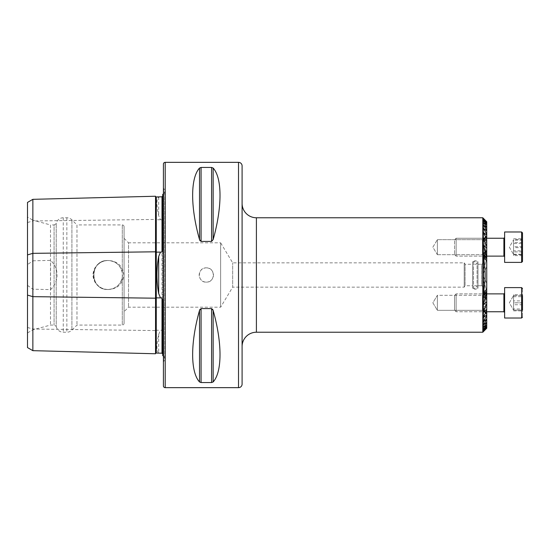 <?xml version="1.0" encoding="UTF-8"?>
<svg xmlns="http://www.w3.org/2000/svg" width="550" height="550" viewBox="0 0 550 550"><rect width="100%" height="100%" fill="white"/><g stroke="black" fill="none" stroke-linecap="round" stroke-linejoin="round"><path stroke-width="0.41" stroke-dasharray="2.75 2.06" d="M155.54 196.24L155.54 353.76M160.49 196.831L158.682 197.141C156.365 198.832 156.365 205.012 158.682 215.689L160.49 219.732L161.996 219.801L162.697 221.217M162.697 328.783L161.996 330.199L160.49 330.268L158.682 334.311C156.365 344.946 156.365 351.134 158.682 352.859L160.49 353.169M477.971 285.732L477.971 264.268L477.971 285.732L481.607 285.732L481.607 264.268L483.154 263.374L483.154 286.626L483.154 263.374M477.971 264.268L481.607 264.268L481.607 285.732L483.154 286.626M242.096 203.466L242.096 346.534L242.096 203.466M486.736 311.761L486.736 310.977L483.409 308.419L486.736 314.188L482.439 310.331L482.439 295.309L437.374 295.309L437.374 310.331L482.439 310.331L482.439 295.309L437.374 295.309L437.374 310.331L437.374 295.309L432.864 302.816L437.374 310.331L437.374 295.309L432.864 302.816L437.374 310.331L482.439 310.331L482.439 295.309L486.736 291.074L482.439 295.309L482.439 310.331L486.736 314.188L483.622 309.121L483.622 308.316L486.736 310.977L486.736 309.746C484.859 305.154 484.859 300.534 486.736 295.893L486.736 294.663L483.409 297.213L486.736 291.445L483.622 294.236L486.736 291.445L483.622 296.519L483.622 297.323L486.736 294.663L486.736 295.893C484.859 300.486 484.859 305.106 486.736 309.746L486.736 324.679L483.622 327.312L486.736 322.768L486.736 322.245L483.622 324.816L486.736 319.715L486.736 319.028L483.622 321.571L486.736 315.734L486.736 314.847L483.622 317.412L486.736 310.523L486.736 309.341L483.409 311.926L483.409 238.074L486.736 240.659L486.736 239.477L483.622 233.255L483.622 232.588L486.736 235.153L486.736 234.266L483.622 228.944L483.622 228.429L486.736 230.972L486.736 230.285L483.622 225.589L486.736 227.755L483.622 222.688L486.736 224.936L483.622 220.832L486.736 223.293L483.622 219.553L486.736 222.241L483.622 218.817L486.736 221.753L486.736 250.167L483.622 253.653L486.736 251.123L483.622 255.674L483.622 256.094L486.736 253.543L483.622 259.717L483.622 260.521L486.736 257.874L486.736 259.043L483.622 268.998L483.409 271.714L483.622 272.979L486.736 266.722L486.736 283.278L483.622 277.021L483.409 278.286L483.622 281.002L486.736 290.957L486.736 292.126L483.409 289.568L486.736 295.804L486.736 296.457L483.622 293.906L483.622 294.326L486.736 298.877L483.622 296.347L486.736 299.942L483.409 296.711L486.736 299.942L483.622 296.347L486.736 298.877L483.622 294.326L483.622 293.906L486.736 296.457L483.622 290.283L483.622 289.479L486.736 292.126L486.736 290.957L483.622 281.002L483.409 278.286L483.622 277.021L486.736 283.278L486.736 266.722L483.622 272.979L483.409 271.714L483.622 268.998L486.736 259.043L486.736 257.874L483.409 260.432L486.736 254.196L486.736 253.543L483.622 256.094L486.736 251.474L483.622 253.839L486.736 250.167L483.622 253.076L486.736 250.058L486.736 221.753M482.439 239.669L486.736 235.434L482.439 239.669L482.439 254.691L486.736 258.555L483.622 253.481L483.622 252.677L486.736 255.337L486.736 254.107C484.859 249.514 484.859 244.894 486.736 240.254L486.736 239.023L483.409 241.581L486.736 235.812L483.622 238.597L486.736 235.812L483.622 240.879L483.622 241.684L486.736 239.023L486.736 240.254C484.859 244.846 484.859 249.466 486.736 254.107L486.736 259.043L486.736 255.337L483.409 252.787L486.736 258.211L486.736 270.655L486.736 258.555L483.622 255.764L486.736 258.926L483.622 254.897L483.622 254.464L486.736 257.008L486.736 256.238C483.251 250.25 483.251 244.207 486.736 238.123L486.736 237.353L483.622 239.896L486.736 235.434L483.622 239.463L483.622 239.896L486.736 237.353L486.736 238.123C483.251 244.111 483.251 250.154 486.736 256.238L486.736 293.762L486.736 292.992L483.622 295.536L486.736 291.074L483.622 295.103L483.622 295.536L486.736 292.992L486.736 293.762C483.251 299.75 483.251 305.793 486.736 311.877C483.251 305.889 483.251 299.846 486.736 293.762L486.736 256.238L486.736 292.992L486.736 257.008L483.622 254.464L486.736 258.775L486.736 291.225L486.736 258.775L486.736 291.074L486.736 258.926L482.439 254.691L482.439 239.669L482.439 254.691L482.439 239.669L437.374 239.669L482.439 239.669M437.374 254.691L482.439 254.691L437.374 254.691L437.374 239.669L437.374 254.691L437.374 239.669L437.374 254.691L432.864 247.184L437.374 239.669L432.864 247.184L437.374 254.691M486.736 322.768L486.736 311.877L486.736 312.647L483.622 310.104L486.736 314.566L484.701 312.593L486.736 314.414L483.622 310.537L483.622 310.104L486.736 312.647L486.736 311.877L486.736 314.847M206.333 267.85A7.15 7.15 0 0 0 199.176 275A7.15 7.15 0 0 0 206.333 282.15C197.099 282.604 197.106 267.396 206.333 267.85C215.559 267.41 215.552 282.597 206.333 282.15A7.15 7.15 0 0 0 213.482 275A7.15 7.15 0 0 0 206.333 267.85M107.972 289.548C98.973 288.729 93.933 283.889 92.84 275.028C93.912 266.131 98.959 261.271 107.972 260.452C117.363 260.934 122.664 265.781 123.887 274.979C122.684 284.199 117.377 289.053 107.972 289.548M107.972 289.486A14.486 14.486 0 0 1 93.486 275A14.486 14.486 0 0 1 107.972 260.514C89.286 259.607 89.292 290.4 107.972 289.486C89.286 290.393 89.292 259.6 107.972 260.514C115.741 261.092 120.512 265.169 122.279 272.731L122.279 277.269C120.512 284.831 115.741 288.908 107.972 289.486A14.486 14.486 0 0 1 93.486 275A14.486 14.486 0 0 1 107.972 260.514A14.486 14.486 0 0 1 122.458 275A14.486 14.486 0 0 1 107.972 289.486C115.741 288.908 120.512 284.831 122.279 277.269L122.279 272.731C120.512 265.169 115.741 261.092 107.972 260.514A14.486 14.486 0 0 1 122.458 275A14.486 14.486 0 0 1 107.972 289.486M163.412 356.049A3.575 3.575 0 0 1 163.742 361.398L163.412 188.265L163.412 361.735M163.412 193.951A3.575 3.575 0 0 0 163.742 188.602L163.412 188.265M124.066 238.343L128.542 242.811L128.542 307.189L128.542 242.811L220.633 242.811L220.633 307.189L220.633 242.811L232.671 262.838L464.2 262.838L464.2 287.162L464.2 262.838L465.059 264.268L472.608 264.268L472.608 285.732L465.059 285.732L465.059 264.268L465.059 285.732L464.2 287.162L232.671 287.162L232.671 262.838L232.671 287.162L220.633 307.189L128.542 307.189L124.066 311.657L124.066 238.343L124.066 311.657M124.066 323.283L124.066 226.717L124.066 323.283A1.788 1.788 0 0 1 122.279 325.071L76.966 325.071L71.906 330.131A7.15 7.15 0 0 1 66.846 332.228L63.264 332.228A7.15 7.15 0 0 1 56.224 326.308L56.224 223.692L56.224 326.308L54.072 325.071L50.497 325.071L32.973 329.766L27.5 332.929L27.5 217.071L27.5 332.929M124.066 226.717A1.788 1.788 0 0 0 122.279 224.929L76.966 224.929L76.966 325.071L76.966 224.929L71.906 219.869A7.15 7.15 0 0 0 66.846 217.772L63.264 217.772A7.15 7.15 0 0 0 56.224 223.692L54.072 224.929L54.072 325.071L54.072 224.929L50.497 224.929L50.497 325.071L50.497 224.929L32.973 220.234L32.973 329.766L32.973 220.234L27.5 217.071M472.608 285.732L472.608 264.268M472.608 261.766L472.608 288.234L472.608 261.766L477.971 261.766L477.971 288.234L477.971 261.766M472.608 288.234L477.971 288.234M483.154 253.543L483.154 296.457L483.622 218.597M483.154 296.457L483.409 331.616L483.622 296.924L483.622 331.403M162.697 307.189L162.697 242.811L162.697 307.189M162.697 355.616L162.697 300.114M162.697 249.886L162.697 194.384M199.512 168.059C190.362 178.056 190.362 207.144 199.512 239.559L199.512 168.059L201.066 167.454L211.592 167.454L213.146 168.059C222.296 178.056 222.296 207.144 213.146 239.559L213.146 168.059M200.014 240.721L201.066 241.423L211.592 241.423L213.146 239.559M199.512 381.941L199.512 310.441C190.362 342.856 190.362 371.944 199.512 381.941L201.066 382.546L211.592 382.546L211.592 308.577L201.066 308.577L200.014 309.279M213.146 381.941C222.296 371.944 222.296 342.856 213.146 310.441L213.146 381.941M212.651 309.286L211.592 308.577M27.5 347.579L27.5 222.53L32.862 220.976L32.862 260.817L27.5 264.619M27.5 202.421L27.5 222.53M27.5 285.381L32.862 289.183L50.566 289.616C59.201 281.738 59.269 268.317 50.566 260.384L32.862 260.817M32.862 289.183L32.862 350.673M482.797 332.228L482.797 217.772M483.622 218.886L483.622 253.839L483.622 218.886M483.622 219.697L483.622 256.094L483.622 219.697M483.622 221.052L483.622 260.521L483.622 221.052M483.622 222.991L483.622 241.684L483.622 222.991M483.622 225.589L483.622 238.597L483.622 225.589M483.622 228.944L483.622 239.896L483.622 228.944M483.622 233.255L483.622 317.412L483.622 233.255M483.622 238.844L483.622 312.029L486.736 303.407L486.736 301.709L483.409 304.569L483.409 245.431L486.736 248.291L486.736 246.593L483.622 238.844L483.622 311.156M483.622 246.469L483.622 304.762L486.736 292.16L486.736 288.771L483.622 293.514L483.409 293.095L483.409 256.905L483.622 256.486L486.736 261.229L486.736 257.84L483.622 246.469L483.622 303.531M483.622 258.782L483.622 291.218C485.636 280.459 485.636 269.644 483.622 258.782L483.622 291.218M483.622 321.571L483.622 310.104L483.622 321.571M483.622 324.816L483.622 311.403L483.622 324.816M483.622 327.312L483.622 308.316L483.622 327.312M486.736 328.247L486.736 299.942L486.736 328.247L483.622 331.183L486.736 327.759L483.622 330.447L486.736 326.707L483.622 329.168L486.736 324.679M483.622 329.168L483.622 289.479L483.622 329.168M483.622 330.447L483.622 293.906L483.622 330.447M483.622 331.183L483.622 296.161L483.622 331.183M242.096 165.914L242.096 384.086M163.412 164.127L163.412 385.873M32.862 199.327L32.862 220.976L155.54 219.436A0.715 0.358 0 0 0 156.255 219.787L156.276 330.213L160.49 330.268M50.566 289.616L50.566 260.384M486.736 221.808L486.736 222.241M486.736 327.759L486.736 328.192M486.736 222.399L486.736 223.293M486.736 223.561L486.736 224.936M486.736 326.707L486.736 327.601M486.736 254.107L486.736 257.874L486.736 254.107M486.736 292.126L486.736 295.893L486.736 292.126M486.736 290.957L486.736 294.663L486.736 290.957M486.736 325.064L486.736 326.439M486.736 225.321L486.736 238.239M486.736 258.211L486.736 266.722L486.736 258.211M486.736 283.278L486.736 291.789L486.736 283.278M486.736 279.345L486.736 291.445L486.736 279.345M486.736 319.715L486.736 322.245M486.736 227.232L486.736 235.153M486.736 227.755L486.736 230.285M486.736 315.734L486.736 319.028M486.736 230.972L486.736 234.266M486.736 240.659L486.736 309.341M486.736 239.477L486.736 310.523L486.736 239.477M486.736 248.291L486.736 301.709M486.736 246.593L486.736 303.407M486.736 261.229L486.736 288.771M486.736 257.84L486.736 292.16M522.5 304.748L513.556 304.748L513.556 295.515L513.556 296.67L522.5 296.67L522.5 310.894L522.5 296.67M522.5 288.894L522.5 317.123L522.5 288.894M504.618 312.221L504.618 293.164L504.618 312.221M504.618 288.021L504.618 318.017L504.618 288.021M456.136 294.113L456.136 311.761L456.136 294.113M454.547 295.666L454.547 310.173L454.547 295.666M513.556 304.748L513.556 296.67M522.5 294.745L513.556 294.745L513.556 310.124L513.556 308.969L522.5 308.969M513.556 294.745L513.556 300.891L522.5 300.891M513.556 300.891L513.556 308.969M513.556 310.894L522.5 310.894M522.5 242.426L513.556 242.426L513.556 254.485L513.556 250.834L522.5 250.834L522.5 238.769L522.5 250.834M522.5 259.002L522.5 232.877L522.5 259.002M504.618 239.202L504.618 256.836L504.618 239.202M504.618 259.738L504.618 231.983L504.618 259.738M456.136 254.567L456.136 238.239L456.136 254.567M454.547 253.254L454.547 239.827L454.547 253.254M513.556 242.426L513.556 250.834M522.5 255.592L513.556 255.592L513.556 239.876L513.556 243.526L522.5 243.526M513.556 255.592L513.556 251.934L522.5 251.934M513.556 251.934L513.556 243.526M513.556 238.769L522.5 238.769M522.5 246.723L513.556 246.723L513.556 254.485L513.556 239.656L522.5 239.656L522.5 254.705L522.5 239.656M504.618 256.822L504.618 237.524L504.618 256.822M521.606 262.384L504.618 262.384L504.618 231.983L521.606 231.983L521.606 262.384L521.606 231.983L521.606 262.384L522.5 261.484L522.5 232.897L521.606 231.983M486.668 238.239L456.136 238.239L454.547 239.827L454.547 254.533L454.547 239.827L456.136 238.239L456.136 256.121L456.136 238.253L503.903 238.239L503.903 256.107M513.556 246.723L513.556 239.656M522.5 240.116L513.556 240.116L513.556 254.705L522.5 254.705M513.556 240.116L513.556 247.644L522.5 247.644M513.556 247.644L513.556 254.705M513.556 254.244L522.5 254.244M513.556 295.501L522.5 295.501L513.556 295.529L509.341 302.816L513.556 310.124L509.341 302.816L513.556 295.515L513.556 299.193L513.556 295.501L513.556 310.124L513.556 302.851L522.5 302.851L522.5 310.138L522.5 295.501L522.5 310.138L513.556 310.138L513.556 302.851M504.618 297.962L504.618 312.476L504.618 297.962M521.606 318.017L504.618 318.017L504.618 287.616L521.606 287.616L521.606 318.017L521.606 287.616L521.606 318.017L522.5 317.123M456.136 307.319L456.136 293.879L456.136 307.319M454.547 306.522L454.547 295.467L454.547 306.522M513.556 310.124L522.5 310.104M513.556 310.104L513.556 302.789L522.5 302.789M513.556 295.515L513.556 302.789M475.289 289.307A1.788 1.788 0 0 1 473.502 287.519A1.788 1.788 0 0 1 475.289 285.732A1.788 1.788 0 0 1 477.077 287.519A1.788 1.788 0 0 1 475.289 289.307M475.289 260.693A1.788 1.788 0 0 0 473.502 262.481A1.788 1.788 0 0 0 475.289 264.268A1.788 1.788 0 0 0 477.077 262.481A1.788 1.788 0 0 0 475.289 260.693M27.5 327.47L32.862 329.024L155.54 330.564A0.715 0.358 0 0 1 156.255 330.213L156.276 353.059M158.682 197.141L158.682 215.689M158.682 334.311L158.682 352.859M256.403 332.228L256.403 217.772M163.742 188.602L163.742 361.398L163.742 188.602M122.279 277.269L122.279 325.071L122.279 277.269M122.279 224.929L122.279 272.731L122.279 224.929M71.906 219.869L71.906 330.131L71.906 219.869M66.846 217.772L66.846 332.228L66.846 217.772M63.264 217.772L63.264 332.228L63.264 217.772M238.521 162.339L238.521 387.661M165.199 162.339L165.199 387.661M161.996 219.801L161.996 330.199M156.276 196.941L156.276 219.787L160.49 219.732M201.066 241.423L201.066 167.454M211.592 241.423L211.592 167.454M201.066 382.546L201.066 308.577M483.622 277.021L483.622 296.519L483.622 277.021M483.622 281.002L483.622 297.323L483.622 281.002M483.622 252.677L483.622 268.998L483.622 252.677M483.622 253.481L483.622 272.979L483.622 253.481M483.622 255.764L483.622 294.236L483.622 255.764M483.622 255.846L483.622 294.154L483.622 255.846M483.622 254.897L483.622 295.103L483.622 254.897M483.622 254.464L483.622 295.536L483.622 254.464M503.903 294.113L503.903 311.761L503.903 294.113M503.903 238.239L504.618 237.524M486.736 293.879L456.136 293.879L454.547 295.467L456.136 293.879L503.903 293.879L503.903 311.761L504.618 312.476M164.787 358.868L164.787 191.132L164.787 358.868M483.409 296.038L483.409 331.361L483.409 296.038M483.409 293.872L483.409 330.591L483.409 293.872M483.409 289.568L483.409 329.278L483.409 289.568M483.409 278.286L483.409 297.213L483.409 278.286M483.409 308.419L483.409 327.394L483.409 308.419M483.409 252.787L483.409 271.714L483.409 252.787M483.409 222.606L483.409 241.581L483.409 222.606M483.409 311.238L483.409 324.857L483.409 311.238M483.409 255.599L483.409 294.401L483.409 255.599M483.409 225.143L483.409 238.762L483.409 225.143M483.409 310.083L483.409 321.578L483.409 310.083M483.409 254.444L483.409 295.556L483.409 254.444M483.409 317.371L483.409 238.047M483.409 218.639L483.409 253.962L483.409 218.639M483.409 219.409L483.409 256.128L483.409 219.409M483.409 220.722L483.409 260.432L483.409 220.722M483.409 245.403L483.409 317.35M483.409 256.884L483.409 311.898M483.409 256.946L483.409 304.528M483.409 256.905L483.409 293.095M503.903 293.879L504.618 293.164M486.668 311.761L456.136 311.761L454.547 310.173L456.136 311.761L503.903 311.761M521.606 287.616L522.5 288.516M509.341 247.184L513.556 254.485L509.341 247.184L513.556 239.876L509.341 247.184M486.736 256.121L456.136 256.121L454.547 254.533L456.136 256.121L503.903 256.121L504.618 256.836M473.502 262.481L473.502 287.519L473.502 262.481M477.077 287.519L477.077 262.481L477.077 287.519"/><path stroke-width="0.82" d="M162.697 353.897L161.996 353.203L156.276 353.059A0.715 0.715 0 0 1 156.276 353.059A0.715 0.715 0 0 0 155.54 353.76L32.862 350.673L27.5 347.579L27.5 254.897L32.862 253.344L155.54 251.804L155.54 196.24A0.715 0.715 0 0 0 156.255 196.941L161.996 196.797L162.697 196.103M155.54 353.76L155.54 298.196A0.715 0.358 180 0 1 156.255 297.846A0.715 0.358 180 0 1 156.276 297.846L160.49 297.901L158.682 293.549L158.682 256.451C156.365 268.778 156.365 281.146 158.682 293.549M32.862 350.673L32.862 296.656L155.54 298.196L155.54 251.804A0.715 0.358 180 0 0 156.255 252.154A0.715 0.358 180 0 0 156.276 252.154L160.49 252.099L158.682 256.451M160.49 252.099L161.996 251.996L162.697 249.886L162.697 194.384A3.575 3.575 0 0 0 163.412 193.951M163.412 356.049A3.575 3.575 0 0 0 162.697 355.616L162.697 300.114L161.996 298.004L160.49 297.901M242.096 346.534A14.307 14.307 0 0 1 256.403 332.228L482.797 332.228L482.797 217.772L486.736 221.753L483.622 218.817L486.736 222.241L483.622 219.553L486.736 223.293L483.622 220.832L486.736 224.936L483.622 222.688L486.736 227.232L486.736 227.755L483.622 225.184L486.736 230.285L486.736 230.972L483.622 228.429L486.736 234.266L486.736 235.153L483.622 232.588L486.736 239.477L486.736 240.659L483.409 238.047M242.096 203.466A14.307 14.307 0 0 0 256.403 217.772L482.797 217.772M165.199 162.339A1.788 1.788 0 0 0 163.412 164.127L163.412 385.873A1.788 1.788 0 0 0 165.199 387.661L165.199 162.339L238.521 162.339A3.575 3.575 0 0 1 242.096 165.914L242.096 384.086A3.575 3.575 0 0 1 238.521 387.661L165.199 387.661M483.622 238.844L486.736 246.593L486.736 248.291L483.622 245.238L486.736 257.84L486.736 261.229L483.622 256.486L483.622 258.782C485.636 269.541 485.636 280.356 483.622 291.218L483.622 293.514L486.736 288.771L486.736 292.16L483.622 303.531L483.622 304.762L486.736 301.709L486.736 303.407L483.622 311.156L483.622 312.029L486.736 309.341L486.736 310.523L483.622 316.745L483.622 317.412L486.736 314.847L486.736 315.734L483.622 321.056L483.622 321.571L486.736 319.028L483.622 324.816L486.736 322.245L486.736 322.768L483.622 327.312L486.736 325.064L483.622 329.168L486.736 326.707L483.622 330.447L486.736 327.759L483.622 331.183L486.736 328.247L482.797 332.228M483.622 324.411L483.622 324.816L483.622 324.411M483.622 321.056L483.622 321.571L483.622 321.056M483.622 316.745L483.622 317.412L483.622 316.745M483.409 311.898L483.622 311.156M483.409 304.528L483.622 303.531M483.409 293.095L483.622 291.218M483.622 258.782L483.409 256.905M483.622 246.469L483.409 245.403M483.622 232.588L483.622 233.255L483.622 232.588M483.622 228.429L483.622 228.944L483.622 228.429M483.622 225.184L483.622 225.589L483.622 225.184M162.697 328.783L162.697 307.189L162.697 328.783M162.697 242.811L162.697 221.217L162.697 242.811M199.512 168.059L199.512 239.559C190.362 207.144 190.362 178.056 199.512 168.059L201.066 167.454L211.592 167.454L213.146 168.059C222.296 178.056 222.296 207.144 213.146 239.559L211.592 241.423L201.066 241.423L199.512 239.559L200.014 240.721M199.512 381.941C190.362 371.944 190.362 342.856 199.512 310.441L201.066 308.577L211.592 308.577L213.146 310.441C222.296 342.856 222.296 371.944 213.146 381.941L211.592 382.546L201.066 382.546L199.512 381.941L199.512 310.441L200.014 309.279M211.592 308.577L211.592 382.546L213.146 381.941L213.146 310.441L212.651 309.286M27.5 254.897L27.5 202.421L32.862 199.327L155.54 196.24M486.736 221.753L483.622 218.597M483.622 331.403L486.736 328.247M156.255 196.941A0.715 0.715 0 0 0 156.276 196.941L156.276 353.059M27.5 295.103L32.862 296.656L32.862 199.327M486.736 327.759L486.736 328.192M486.736 326.707L486.736 327.601M486.736 325.064L486.736 326.439M486.736 311.761L486.736 314.847M486.736 322.768L486.736 324.679M486.736 225.321L486.736 227.232M486.736 235.153L486.736 238.239M486.736 319.715L486.736 322.245M486.736 227.755L486.736 230.285M486.736 315.734L486.736 319.028M486.736 230.972L486.736 234.266M486.736 221.808L486.736 222.241M486.736 222.399L486.736 223.293M486.736 223.561L486.736 224.936M486.736 240.659L486.736 246.593M486.736 303.407L486.736 309.341M486.736 248.291L486.736 257.84M486.736 292.16L486.736 301.709M486.736 261.229L486.736 288.771M522.5 232.897L522.5 261.484L521.606 262.384L521.606 231.983L522.5 232.877M521.606 231.983L504.618 231.983L504.618 262.384L521.606 262.384M522.5 295.501L522.5 310.138M521.606 287.616L504.618 287.616L504.618 318.017L521.606 318.017L521.606 287.616L522.5 288.516M522.5 295.529L522.5 302.851M238.521 387.661L238.521 162.339M256.403 217.772L256.403 332.228M161.996 353.203L161.996 298.004M161.996 251.996L161.996 196.797M201.066 308.577L201.066 382.546M201.066 167.454L201.066 241.423M211.592 167.454L211.592 241.423M213.146 168.059L213.146 239.559M503.903 256.107L503.903 238.239L504.618 237.524M486.668 311.761L503.903 311.761L503.903 293.879L504.618 293.164M486.736 256.121L503.903 256.121L504.618 256.836M486.668 238.239L503.903 238.239M503.903 311.761L504.618 312.476M486.736 293.879L503.903 293.879M521.606 318.017L522.5 317.123"/></g></svg>
